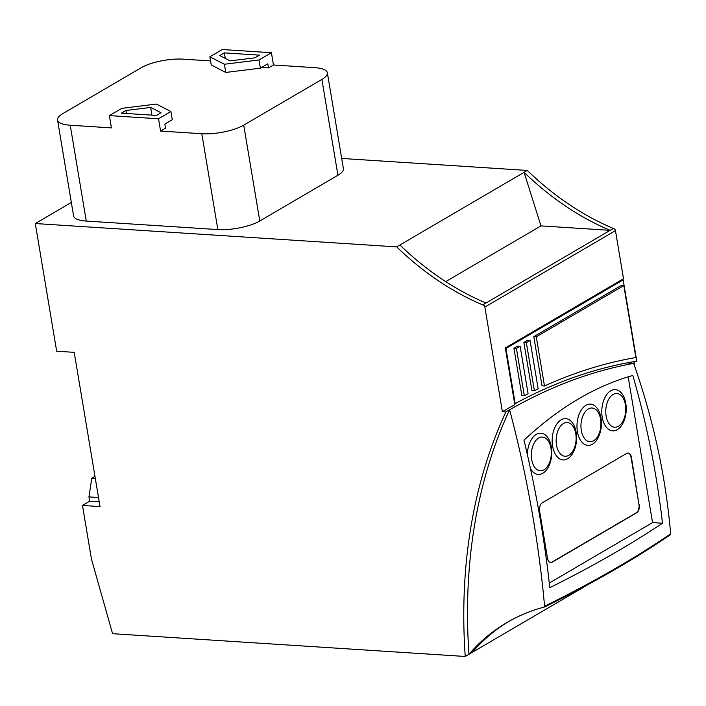 <?xml version="1.0" encoding="UTF-8"?>
<svg xmlns="http://www.w3.org/2000/svg" width="706" height="706" viewBox="0 0 706 706"><rect width="100%" height="100%" fill="white"/><g stroke="black" fill="none" stroke-linecap="round" stroke-linejoin="round"><path stroke-width="1.06" d="M600.585 419.232A16.9 9.955 -86.3 0 1 593.614 440.782A16.9 9.955 -86.3 0 1 581.312 430.519A16.9 9.955 -86.3 0 1 588.283 408.968A16.9 9.955 -86.3 0 1 600.585 419.232M600.974 417.864A20.668 12.178 -86.3 0 1 592.449 444.215A20.668 12.178 -86.3 0 1 577.411 431.657A20.668 12.178 -86.3 0 1 585.936 405.306A20.668 12.178 -86.3 0 1 600.974 417.864M550.962 448.275A16.9 9.955 -86.3 0 1 543.991 469.825A16.9 9.955 -86.3 0 1 531.689 459.553A16.9 9.955 -86.3 0 1 538.669 438.011A16.9 9.955 -86.3 0 1 550.962 448.275M527.356 454.567A20.668 12.178 -86.3 0 1 538.14 433.528A20.668 12.178 -86.3 0 1 551.36 446.907A20.668 12.178 -86.3 0 1 545.447 471.158A20.668 12.178 -86.3 0 1 530.48 468.652M625.392 404.714A16.9 9.955 -86.3 0 1 618.421 426.265A16.9 9.955 -86.3 0 1 606.119 415.993A16.9 9.955 -86.3 0 1 613.099 394.442A16.9 9.955 -86.3 0 1 625.392 404.714M625.79 403.347A20.668 12.178 -86.3 0 1 617.256 429.698A20.668 12.178 -86.3 0 1 602.218 417.14A20.668 12.178 -86.3 0 1 610.752 390.789A20.668 12.178 -86.3 0 1 625.79 403.347M575.778 433.758A16.9 9.955 -86.3 0 1 568.798 455.299A16.9 9.955 -86.3 0 1 556.505 445.036A16.9 9.955 -86.3 0 1 563.476 423.485A16.9 9.955 -86.3 0 1 575.778 433.758M576.167 432.381A20.668 12.178 -86.3 0 1 567.642 458.741A20.668 12.178 -86.3 0 1 552.595 446.183A20.668 12.178 -86.3 0 1 561.129 419.823A20.668 12.178 -86.3 0 1 576.167 432.381M341.695 158.453L527.303 170.437A261.096 196.012 -120.3 0 0 613.373 228.47L610.143 230.35A261.096 196.012 59.7 0 1 524.081 172.326L527.303 170.437M615.464 230.624L484.863 307.066L502.372 411.722A941.672 554.828 -86.3 0 1 514.815 404.697L505.32 347.934L623.522 278.755L615.464 230.624A2.18 1.633 -120.3 0 0 613.373 228.47M633.917 361.622L634.712 366.396M589.219 583.906L465.236 656.465L112.581 633.688L91.436 558.967L82.478 505.452L89.671 501.242L99.228 501.86M209.876 56.798L211.244 64.987L225.779 72.444L224.411 64.246L209.876 56.798L222.284 49.535L271.404 52.703L273.46 64.996L314.691 67.652A30.464 9.099 170.5 0 1 327.363 72.797L343.398 168.637A30.464 9.099 170.5 0 1 337.918 175.247L259.773 220.987A30.464 9.099 170.5 0 1 217.845 229.565L86.264 221.066A30.464 9.099 170.5 0 1 73.592 215.93L57.548 120.091A30.464 9.099 170.5 0 1 63.037 113.472L141.182 67.732A30.464 9.099 170.5 0 1 183.11 59.154L210.573 60.928M71.332 202.445L35.3 223.537L396.693 246.879L524.081 172.326L540.964 225.885L610.143 230.35L482.763 304.904A261.096 196.012 59.7 0 1 396.693 246.879M35.3 223.537L56.665 351.209L74.209 352.347L100.023 506.581L82.478 505.452M465.236 656.465A565.7 424.685 59.7 0 1 505.884 411.942L502.372 411.722M484.863 307.066A2.18 1.633 -120.3 0 0 482.763 304.904M514.63 403.567L515.177 403.603A942.545 555.348 -86.3 0 1 636.759 361.145L623.16 279.867L621.774 279.77M505.399 348.429L505.955 348.464L515.177 403.603M623.16 279.867L505.955 348.464M505.884 411.942L509.591 409.789C550.265 386.535 591.61 371.065 633.661 363.378L626.707 362.928M633.661 363.378C652.088 415.816 664.081 468.96 669.632 522.793L670.7 533.807L669.862 534.857M445.742 281.615L540.964 225.885M86.264 221.066L70.229 125.227A30.464 9.099 170.5 0 1 57.548 120.091M70.229 125.227L111.451 127.892L109.395 115.599L158.523 118.776L160.58 131.06L201.801 133.725L217.845 229.565M327.363 72.797A30.464 9.099 170.5 0 1 321.883 79.407L243.729 125.147A30.464 9.099 170.5 0 1 201.801 133.725M158.523 118.776L170.923 111.513L172.299 119.702L164.851 124.062L165.539 128.157L160.58 131.06M273.46 64.996L268.501 67.9L261.582 67.449M94.957 476.338L91.78 478.191L88.947 496.909L89.671 501.242M399.923 244.991A261.096 196.012 -120.3 0 0 485.993 303.024M543.744 607.222L544.582 606.172C538.669 540.999 527.011 475.535 509.608 409.789A565.7 424.685 -120.3 0 0 468.96 654.285A261.096 196.012 59.7 0 1 506.943 622.515A261.096 196.012 59.7 0 1 543.496 607.248A1.306 0.98 59.7 0 1 543.744 607.222L544.123 607.142M472.182 652.397A261.096 196.012 59.7 0 1 508.567 621.58M513.959 348.279L517.674 346.099L520.137 346.258L528.097 393.824A946.896 557.908 -86.3 0 0 524.329 395.757L521.875 395.598L513.959 348.279L516.413 348.437L520.137 346.258M533.807 336.656L621.368 285.409L623.822 285.568L635.868 357.527A946.896 557.908 -86.3 0 0 544.485 385.97L542.032 385.811L533.807 336.656L536.26 336.815L623.822 285.568M523.878 342.472L527.603 340.292L530.056 340.451L538.166 388.9A946.896 557.908 -86.3 0 0 534.38 390.709L531.927 390.55L523.878 342.472L526.341 342.631L530.056 340.451M549.798 587.701C544.467 538.704 535.863 489.532 523.984 440.173C558.79 407.706 595.07 386.129 632.841 375.46C646.996 424.8 656.88 474.053 662.493 523.234C629.734 545.067 592.175 566.556 549.798 587.701M544.582 606.172C591.425 583.324 638.162 556.293 670.7 533.807M170.923 111.513L156.388 104.056L121.803 108.345L109.395 115.599M125.959 110.471L150.66 107.409L161.039 112.739L156.467 115.422L121.379 113.154L125.959 110.471L126.462 113.481M268.501 67.9L267.812 63.805L260.373 68.155L258.996 59.966L271.404 52.703M230.138 60.892L219.76 55.571L224.34 52.888L259.429 55.156L254.848 57.839L230.138 60.892M224.411 64.246L258.996 59.966M224.34 52.888L225.258 58.386M88.947 496.909L98.505 497.527M91.78 478.191L95.31 478.421M516.413 348.437L524.329 395.757M536.26 336.815L544.485 385.97M526.341 342.631L534.38 390.709M662.493 523.234L652.556 522.59L549.277 583.032M628.155 376.819L652.556 522.59M151.949 115.122L150.66 107.409M225.779 72.444L260.373 68.155M639.309 504.481A6.53 3.848 -86.3 0 1 636.618 512.803L552.26 562.179A6.53 3.848 -86.3 0 1 550.812 562.55A6.53 3.848 -86.3 0 1 547.512 558.208L539.631 511.109A6.53 3.848 -86.3 0 1 542.323 502.787L626.672 453.411A6.53 3.848 -86.3 0 1 628.128 453.049A6.53 3.848 -86.3 0 1 631.429 457.382L638.956 504.463L631.076 457.356A6.53 3.848 93.7 0 0 627.952 453.04M550.636 562.523A6.53 3.848 93.7 0 0 551.907 562.152L636.265 512.785A6.53 3.848 93.7 0 0 638.956 504.463M259.773 220.987L243.729 125.147M337.918 175.247L321.883 79.407M544.132 607.142C592.705 583.28 634.773 559.134 670.338 534.724"/></g></svg>
